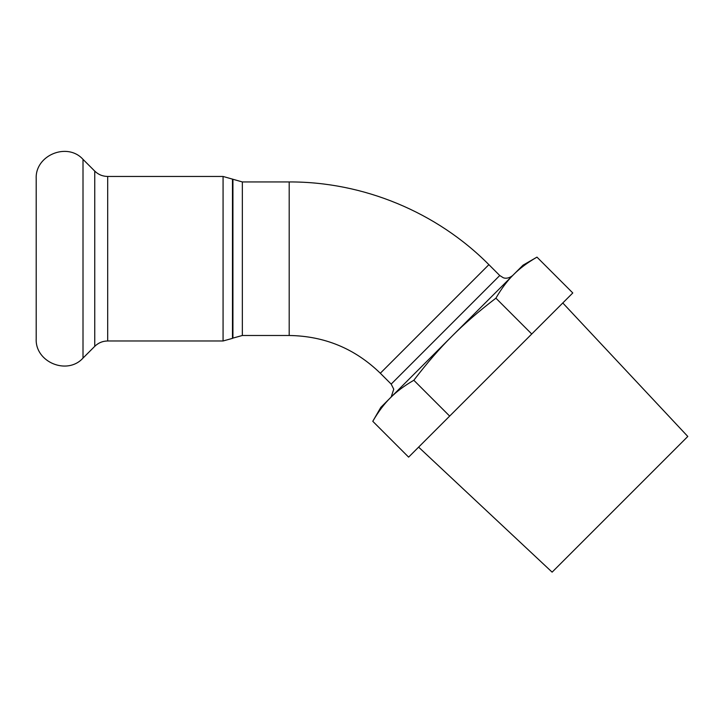 <?xml version="1.0" encoding="UTF-8"?>
<svg xmlns="http://www.w3.org/2000/svg" width="724" height="724" viewBox="0 0 724 724"><rect width="100%" height="100%" fill="white"/><g stroke="black" fill="none" stroke-linecap="round" stroke-linejoin="round"><path stroke-width="1.09" d="M372.779 421.305L380.833 407.359L513.488 274.704L523.018 265.183L536.964 257.129C527.344 262.703 519.524 268.559 513.488 274.704C507.343 280.731 501.488 288.559 495.913 298.17C478.709 311.338 464.039 324.044 451.921 336.271C439.694 348.389 426.997 363.05 413.829 380.263C404.209 385.838 396.39 391.693 390.363 397.838C384.218 403.865 378.353 411.694 372.779 421.305L408.617 457.134L572.793 292.958L536.964 257.129M413.829 380.263L449.658 416.092M495.913 298.17L531.742 334.008M418.617 447.133L552.113 572.15L687.8 436.463L562.783 302.967M83.007 159.361L83.007 358.081C67.305 375.575 34.933 362.172 36.2 338.687L36.2 178.747C34.933 155.271 67.305 141.859 83.007 159.361L94.754 171.108C98.355 174.602 102.663 176.385 107.686 176.457L223.073 176.457L242.341 181.941L289.193 181.941L289.193 335.493L242.341 335.493L242.341 181.941M391.177 384.1L380.317 373.24L488.89 264.658L499.75 275.518L391.177 384.1L393.747 389.204L391.177 397.024M232.929 179.335L232.929 338.099L242.341 335.493M232.929 338.099L232.476 338.37L232.476 179.063M223.073 176.457L223.073 340.977L232.476 338.37M107.686 176.457L107.686 340.977L223.073 340.977M94.754 171.108L94.754 346.334L83.007 358.081M499.75 275.518L503.18 277.681C503.044 277.681 507.316 279.79 512.673 275.518M380.317 373.24C354.941 348.597 324.56 336.017 289.193 335.493M488.89 264.658C436.744 212.096 363.231 181.643 289.193 181.941M107.686 340.977C102.663 341.049 98.355 342.832 94.754 346.334"/></g></svg>
